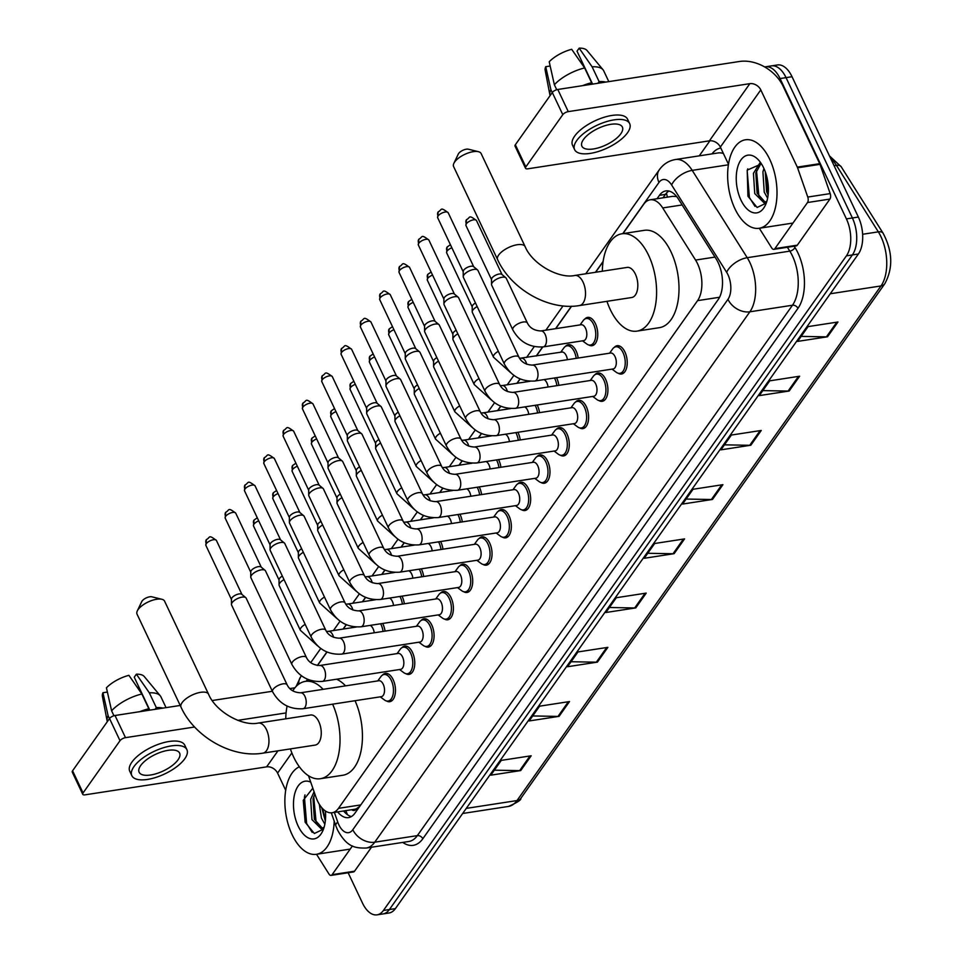 <?xml version="1.0" encoding="UTF-8"?>
<svg xmlns="http://www.w3.org/2000/svg" width="963" height="963" viewBox="0 0 963 963"><rect width="100%" height="100%" fill="white"/><g stroke="black" fill="none" stroke-linecap="round" stroke-linejoin="round"><path stroke-width="1.44" d="M382.672 623.458A14.325 7.68 81.2 0 1 382.973 624.06A14.325 7.68 81.2 0 1 385.031 631.126M401.992 596.145A14.325 7.68 81.2 0 1 402.281 596.747A14.325 7.68 81.2 0 1 404.34 603.813M421.3 568.844A14.325 7.68 81.2 0 1 421.601 569.434A14.325 7.68 81.2 0 1 423.66 576.5M440.621 541.531A14.325 7.68 81.2 0 1 440.91 542.133A14.325 7.68 81.2 0 1 442.968 549.199M459.929 514.218A14.325 7.68 81.2 0 1 460.23 514.82A14.325 7.68 81.2 0 1 462.288 521.886M479.249 486.917A14.325 7.68 81.2 0 1 479.538 487.519A14.325 7.68 81.2 0 1 481.608 494.573M498.557 459.604A14.325 7.68 81.2 0 1 498.858 460.206A14.325 7.68 81.2 0 1 500.916 467.272M517.877 432.303A14.325 7.68 81.2 0 1 518.178 432.893A14.325 7.68 81.2 0 1 520.237 439.959M537.198 404.99A14.325 7.68 81.2 0 1 537.486 405.592A14.325 7.68 81.2 0 1 539.545 412.658M556.506 377.677A14.325 7.68 81.2 0 1 556.807 378.278A14.325 7.68 81.2 0 1 558.865 385.344M565.462 346.391A14.325 7.68 81.2 0 1 568.363 344.694A14.325 7.68 81.2 0 1 576.115 350.965A14.325 7.68 81.2 0 1 578.173 358.031M584.782 319.078A14.325 7.68 81.2 0 1 587.671 317.393A14.325 7.68 81.2 0 1 595.435 323.664A14.325 7.68 81.2 0 1 592.04 345.705A14.325 7.68 81.2 0 1 588.766 344.959M440.44 593.16A14.325 7.68 81.2 0 1 443.329 591.463A14.325 7.68 81.2 0 1 451.081 597.734A14.325 7.68 81.2 0 1 447.687 619.787A14.325 7.68 81.2 0 1 444.425 619.04M459.748 565.847A14.325 7.68 81.2 0 1 462.637 564.162A14.325 7.68 81.2 0 1 470.401 570.433A14.325 7.68 81.2 0 1 467.007 592.474A14.325 7.68 81.2 0 1 463.733 591.727M479.068 538.546A14.325 7.68 81.2 0 1 481.957 536.848A14.325 7.68 81.2 0 1 489.722 543.12A14.325 7.68 81.2 0 1 486.315 565.173A14.325 7.68 81.2 0 1 483.053 564.426M498.377 511.233A14.325 7.68 81.2 0 1 501.266 509.535A14.325 7.68 81.2 0 1 509.03 515.807A14.325 7.68 81.2 0 1 505.635 537.86A14.325 7.68 81.2 0 1 502.373 537.113M421.12 620.461A14.325 7.68 81.2 0 1 424.009 618.776A14.325 7.68 81.2 0 1 431.773 625.047A14.325 7.68 81.2 0 1 428.379 647.088A14.325 7.68 81.2 0 1 425.104 646.354M382.492 675.087A14.325 7.68 81.2 0 1 385.381 673.39A14.325 7.68 81.2 0 1 393.145 679.661A14.325 7.68 81.2 0 1 389.75 701.714A14.325 7.68 81.2 0 1 386.476 700.968M401.812 647.774A14.325 7.68 81.2 0 1 404.701 646.077A14.325 7.68 81.2 0 1 412.453 652.36A14.325 7.68 81.2 0 1 409.058 674.401A14.325 7.68 81.2 0 1 405.796 673.655M517.697 483.92A14.325 7.68 81.2 0 1 520.586 482.234A14.325 7.68 81.2 0 1 528.35 488.506A14.325 7.68 81.2 0 1 524.943 510.546A14.325 7.68 81.2 0 1 521.681 509.8M537.005 456.618A14.325 7.68 81.2 0 1 539.906 454.921A14.325 7.68 81.2 0 1 547.658 461.193A14.325 7.68 81.2 0 1 544.264 483.245A14.325 7.68 81.2 0 1 541.001 482.499M556.325 429.305A14.325 7.68 81.2 0 1 559.214 427.608A14.325 7.68 81.2 0 1 566.978 433.88A14.325 7.68 81.2 0 1 563.584 455.932A14.325 7.68 81.2 0 1 560.31 455.186M575.633 401.992A14.325 7.68 81.2 0 1 578.534 400.307A14.325 7.68 81.2 0 1 586.286 406.579A14.325 7.68 81.2 0 1 582.892 428.619A14.325 7.68 81.2 0 1 579.63 427.885M594.953 374.691A14.325 7.68 81.2 0 1 597.842 372.994A14.325 7.68 81.2 0 1 605.607 379.266A14.325 7.68 81.2 0 1 602.212 401.318A14.325 7.68 81.2 0 1 598.938 400.572M614.274 347.378A14.325 7.68 81.2 0 1 617.163 345.693A14.325 7.68 81.2 0 1 624.915 351.964A14.325 7.68 81.2 0 1 621.52 374.005A14.325 7.68 81.2 0 1 618.258 373.259M308.509 775.769L315.876 796.907A26.868 14.397 -98.8 0 0 317.537 800.987A26.868 14.397 -98.8 0 0 332.079 812.748A26.868 14.397 -98.8 0 0 338.47 808.354L697.561 300.649A26.868 14.397 -98.8 0 0 695.563 260.07L662.713 207.936A26.868 14.397 -98.8 0 0 650.145 199.798A26.868 14.397 -98.8 0 0 643.765 204.192L622.941 233.624M351.688 809.727A8.956 4.803 -98.8 0 0 356.25 808.992L356.43 808.727A26.868 14.397 81.2 0 1 354.504 809.293L332.079 812.748M676.64 196.548L672.643 196.332L650.145 199.798M356.43 808.727L359.644 806.452M603.091 261.695L595.616 272.264M571.577 306.246L555.735 328.648M542.795 346.945L536.415 355.961M520.152 378.953L517.107 383.274M500.844 406.266L497.787 410.575M481.524 433.567L478.479 437.888M462.216 460.88L459.158 465.189M442.896 488.193L439.85 492.502M423.588 515.494L420.53 519.815M404.267 542.807L401.222 547.116M384.959 570.108L381.902 574.43M365.639 597.421L362.582 601.743M346.319 624.734L343.273 629.044M327.011 652.035L317.489 665.493M307.691 679.348L306.378 681.214M337.652 811.881A26.868 14.397 -98.8 0 0 348.522 817.611A26.868 14.397 -98.8 0 0 354.902 813.217L718.181 299.577A26.868 14.397 -98.8 0 0 716.195 259.011L678.421 199.052A26.868 14.397 -98.8 0 0 665.842 190.915A26.868 14.397 -98.8 0 0 659.462 195.308L657.031 198.739M351.423 816.552A26.868 14.397 81.2 0 1 343.635 810.966M764.706 66.965A26.868 14.397 81.2 0 1 765.525 66.796A26.868 14.397 81.2 0 1 780.066 78.557L846.405 218.89A26.868 14.397 81.2 0 1 846.417 255.845L383.43 910.456A26.868 14.397 81.2 0 1 377.039 914.85A26.868 14.397 81.2 0 1 362.497 903.089L348.149 872.755M699.258 155.85L709.924 140.779M765.525 66.796L777.478 64.954A26.868 14.397 81.2 0 1 792.031 76.715L858.358 217.048A26.868 14.397 81.2 0 1 858.382 254.003L395.384 908.615L389.401 909.541A26.868 14.397 81.2 0 1 383.021 913.923A26.868 14.397 81.2 0 0 389.401 909.541L852.399 254.918L389.401 909.541L383.43 910.456M858.358 217.048L852.387 217.975A26.868 14.397 81.2 0 1 852.399 254.918A26.868 14.397 81.2 0 0 852.387 217.975L786.049 77.642L852.387 217.975L846.405 218.89M771.495 65.881A26.868 14.397 81.2 0 1 786.049 77.642A26.868 14.397 81.2 0 0 771.495 65.881M663.013 197.824L665.445 194.394A26.868 14.397 81.2 0 1 668.924 191.047M837.979 322.003L808.089 326.601L797.629 341.396L827.518 336.785L837.979 322.003M801.168 336.388L826.435 336.857A7.162 5.284 35.3 0 0 827.518 336.785M799.627 376.22L769.738 380.83L759.277 395.612L789.166 391.014L799.627 376.22M762.816 390.605L788.083 391.074A7.162 5.284 35.3 0 0 789.166 391.014M761.276 430.449L731.386 435.047L720.926 449.841L750.815 445.231L761.276 430.449M724.465 444.834L749.732 445.303A7.162 5.284 35.3 0 0 750.815 445.231M722.924 484.666L693.035 489.276L682.574 504.058L712.464 499.46L722.924 484.666M686.113 499.051L711.38 499.52A7.162 5.284 35.3 0 0 712.464 499.46M531.167 755.786L501.278 760.385L490.817 775.179L520.706 770.569L531.167 755.786M494.368 770.171L519.635 770.641A7.162 5.284 35.3 0 0 520.706 770.569M569.518 701.558L539.629 706.168L529.169 720.95L559.058 716.352L569.518 701.558M532.72 715.942L557.986 716.412A7.162 5.284 35.3 0 0 559.058 716.352M607.87 647.341L577.981 651.939L567.52 666.733L597.409 662.123L607.87 647.341M571.059 661.725L596.326 662.195A7.162 5.284 35.3 0 0 597.409 662.123M646.221 593.112L616.332 597.722L605.871 612.504L635.761 607.906L646.221 593.112M609.41 607.497L634.677 607.966A7.162 5.284 35.3 0 0 635.761 607.906M684.573 538.895L654.684 543.493L644.223 558.287L674.112 553.677L684.573 538.895M647.762 553.28L673.029 553.749A7.162 5.284 35.3 0 0 674.112 553.677M395.384 908.615A26.868 14.397 81.2 0 1 388.992 913.008L377.039 914.85M334.185 821.078A44.767 23.991 81.2 0 1 316.358 854.301A44.767 23.991 81.2 0 1 292.114 834.704A44.767 23.991 81.2 0 1 299.361 766.801M314.841 793.933L313.035 798.977L314.347 819.236L322.497 828.373M314.07 791.742L310.664 799.338L311.976 819.609L321.173 828.734L324.122 827.205M321.726 807.644L325.338 821.03M319.319 804.286L321.461 818.141L324.844 824.208M312.831 788.179L303.249 800.301L305.163 822.246L314.347 833.501L323.496 829.119M325.41 811.002A29.191 15.637 81.2 0 1 322.786 830.84A29.191 15.637 81.2 0 1 298.181 826.122A29.191 15.637 81.2 0 1 294.919 793.067A29.191 15.637 81.2 0 1 310.736 782.173M322.725 808.751L325.434 820.115M313.721 796.594L316.105 821.993L317.489 825.002M304.982 794.896L304.428 797.087L306.619 823.449L312.193 832.369M352.422 845.959L332.127 874.657L354.54 871.202A4.478 2.395 81.2 0 1 353.481 871.936L331.067 875.391A4.478 2.395 -98.8 0 0 332.127 874.657M371.489 847.235L354.54 871.202M82.746 794.282L72.273 772.133A4.478 1.83 -25.3 0 1 72.574 770.797L83.059 792.946A4.478 1.83 154.7 0 0 82.746 794.282A4.478 1.83 154.7 0 0 85.045 794.836L266.619 766.861A8.956 6.609 -144.7 0 1 277.585 773.096L285.722 790.322M109.529 718.542A4.478 1.83 -25.3 0 1 115.018 715.497L125.491 737.658A4.478 1.83 154.7 0 0 120.014 740.703L109.529 718.542L72.574 770.797M294.919 687.787L289.851 688.569M272.348 691.265L212.245 700.522M180.201 705.458L115.018 715.497M120.014 740.703L83.059 792.946M125.491 737.658L194.61 727.005M237.825 720.348L286.083 712.921M316.526 854.277L328.973 874.031A4.478 2.395 -98.8 0 0 331.067 875.391M140.682 765.549A22.39 9.161 154.7 0 0 139.129 772.23A22.39 9.161 154.7 0 0 156.849 773.506A22.39 9.161 154.7 0 0 178.047 759.795A22.39 9.161 154.7 0 0 179.612 753.102A22.39 9.161 154.7 0 0 161.892 751.838A22.39 9.161 154.7 0 0 140.682 765.549M186.894 749.659L184.8 745.23A30.443 12.459 154.7 0 0 160.701 743.508A30.443 12.459 154.7 0 0 131.871 762.154A30.443 12.459 154.7 0 0 129.752 771.243L131.847 775.684A30.443 12.459 154.7 0 0 155.934 777.406A30.443 12.459 154.7 0 0 184.776 758.76A30.443 12.459 154.7 0 0 186.894 749.659A30.443 12.459 154.7 0 0 162.795 747.938A30.443 12.459 154.7 0 0 133.965 766.584A30.443 12.459 154.7 0 0 131.847 775.684M162.952 708.118A29.552 12.098 154.7 0 0 156.319 707.612L149.337 692.83L136.385 674.184L134.242 677.206L149.807 710.14M155.103 709.322L156.319 707.612M141.862 693.986A29.552 12.098 154.7 0 0 111.6 710.778L106.436 687.799A23.281 9.534 154.7 0 1 128.91 675.328L141.862 693.986L148.844 708.756L147.64 710.477M148.844 708.756A29.552 12.098 154.7 0 0 139.791 711.681M166.045 707.636L160.941 696.863A29.552 12.098 154.7 0 0 160.255 695.792A29.552 12.098 154.7 0 0 149.337 692.83M113.947 715.75L111.6 710.778M160.255 695.792L144.257 676.532A23.281 9.534 154.7 0 0 136.385 674.184M138.961 687.185L137.324 687.438M107.387 692.048L102.945 692.734L108.109 715.714L109.481 718.615M108.109 715.714A29.552 12.098 154.7 0 0 107.122 720.902A29.552 12.098 154.7 0 0 107.326 721.66M102.945 692.734A23.281 9.534 154.7 0 0 102.403 696.321L107.122 720.902M137.3 610.915L141.754 601.598A6.272 2.564 -25.3 0 1 142.079 601.044A6.272 2.564 -25.3 0 1 151.877 596.807L161.904 599.287A15.227 6.235 154.7 0 0 138.094 609.579A15.227 6.235 154.7 0 0 137.3 610.915A15.227 6.235 154.7 0 0 137.035 614.129L181.032 707.191A15.227 6.235 -25.3 0 1 182.091 702.653A15.227 6.235 -25.3 0 1 196.5 693.324A15.227 6.235 -25.3 0 1 208.55 694.191L164.565 601.117A15.227 6.235 154.7 0 0 161.904 599.287M258.253 723.057A15.227 8.161 -98.8 0 1 266.498 729.725A15.227 8.161 -98.8 0 1 266.498 750.659A15.227 8.161 -98.8 0 1 262.887 753.15L315.19 745.085A15.227 8.161 -98.8 0 0 318.801 721.66A15.227 8.161 -98.8 0 0 310.555 715.003L258.253 723.057C242.676 726.62 215.868 711.994 208.55 694.191M332.62 704.17A49.245 26.386 81.2 0 1 320.366 778.718A49.245 26.386 81.2 0 1 293.703 757.159A49.245 26.386 81.2 0 1 290.393 748.913M355.034 700.715A49.245 26.386 81.2 0 1 342.792 775.263L320.366 778.718M285.746 718.819A49.245 26.386 81.2 0 1 287.082 706.06M292.74 690.82A49.245 26.386 81.2 0 1 305.379 681.371A49.245 26.386 81.2 0 1 323.123 689.327M336.605 679.216A49.245 26.386 81.2 0 1 345.536 685.873M453.874 163.325L458.316 154.008A6.272 2.564 -25.3 0 1 458.641 153.466A6.272 2.564 -25.3 0 1 468.439 149.217L478.467 151.697A15.227 6.235 154.7 0 0 454.656 162.001A15.227 6.235 154.7 0 0 453.874 163.325A15.227 6.235 154.7 0 0 453.597 166.551L497.594 259.613A15.227 6.235 -25.3 0 1 498.653 255.063A15.227 6.235 -25.3 0 1 513.074 245.734A15.227 6.235 -25.3 0 1 525.112 246.6L481.127 153.538A15.227 6.235 154.7 0 0 478.467 151.697M574.815 275.466A15.227 8.161 -98.8 0 1 583.06 282.135A15.227 8.161 -98.8 0 1 583.072 303.068A15.227 8.161 -98.8 0 1 579.449 305.56L631.752 297.507A15.227 8.161 -98.8 0 0 635.363 274.082A15.227 8.161 -98.8 0 0 627.118 267.413L574.815 275.466C559.238 279.029 532.443 264.404 525.112 246.6M602.32 271.229A49.245 26.386 81.2 0 1 621.942 233.78A49.245 26.386 81.2 0 1 648.617 255.339A49.245 26.386 81.2 0 1 636.94 331.128A49.245 26.386 81.2 0 1 610.265 309.568A49.245 26.386 81.2 0 1 606.955 301.323M621.942 233.78L644.355 230.326A49.245 26.386 81.2 0 1 671.03 251.897A49.245 26.386 81.2 0 1 659.354 327.673L636.94 331.128M300.552 692.806L378.868 680.733A8.053 4.321 81.2 0 1 383.226 684.26A8.053 4.321 81.2 0 1 381.324 696.67L303.008 708.732A8.053 4.321 81.2 0 0 305.115 707.119A8.053 4.321 81.2 0 0 304.922 696.333A8.053 4.321 81.2 0 0 300.552 692.806C294.076 692.481 289.61 689.833 287.143 684.849L246.155 598.143A8.053 3.298 -25.3 0 0 245.77 597.638A8.053 3.298 -25.3 0 0 242.002 597.144A8.053 3.298 -25.3 0 0 232.143 602.621A8.053 3.298 -25.3 0 0 231.445 604.415A8.053 3.298 -25.3 0 0 231.589 605.029L272.577 691.735A8.053 3.298 -25.3 0 1 273.131 689.327A8.053 3.298 -25.3 0 1 273.348 689.051A8.053 3.298 -25.3 0 1 281.003 684.32A8.053 3.298 -25.3 0 1 287.143 684.849M377.785 680.901L380.891 676.628A13.434 7.198 81.2 0 1 384.02 674.509A13.434 7.198 81.2 0 1 391.303 680.384A13.434 7.198 81.2 0 1 388.113 701.052A13.434 7.198 81.2 0 1 384.478 699.981L380.241 696.827M231.517 599.636A5.826 2.383 -25.3 0 1 231.421 599.191A5.826 2.383 -25.3 0 1 231.914 597.903A5.826 2.383 -25.3 0 1 239.041 593.942A5.826 2.383 -25.3 0 1 241.749 594.303L245.77 597.638M319.872 665.493L398.176 653.432A8.053 4.321 81.2 0 1 402.546 656.959A8.053 4.321 81.2 0 1 400.632 669.357L322.328 681.419A8.053 4.321 81.2 0 0 324.435 679.818A8.053 4.321 81.2 0 0 324.242 669.02A8.053 4.321 81.2 0 0 319.872 665.493C313.396 665.18 308.93 662.532 306.463 657.548L265.475 570.83A8.053 3.298 -25.3 0 0 265.078 570.337A8.053 3.298 -25.3 0 0 261.322 569.843A8.053 3.298 -25.3 0 0 251.463 575.308A8.053 3.298 -25.3 0 0 250.765 577.102A8.053 3.298 -25.3 0 0 250.898 577.716L291.885 664.434A8.053 3.298 -25.3 0 1 292.451 662.026A8.053 3.298 -25.3 0 1 292.656 661.737A8.053 3.298 -25.3 0 1 300.312 657.019A8.053 3.298 -25.3 0 1 306.463 657.548M397.105 653.6L400.199 649.315A13.434 7.198 81.2 0 1 403.341 647.196A13.434 7.198 81.2 0 1 410.611 653.083A13.434 7.198 81.2 0 1 407.433 673.751A13.434 7.198 81.2 0 1 403.798 672.668L399.549 669.526M250.825 572.335A5.826 2.383 -25.3 0 1 250.729 571.89A5.826 2.383 -25.3 0 1 251.235 570.59A5.826 2.383 -25.3 0 1 258.361 566.641A5.826 2.383 -25.3 0 1 261.069 567.002L265.078 570.337M339.193 638.18L417.497 626.119A8.053 4.321 81.2 0 1 421.854 629.646A8.053 4.321 81.2 0 1 419.952 642.044L341.636 654.118A8.053 4.321 81.2 0 0 343.743 652.505A8.053 4.321 81.2 0 0 343.55 641.707A8.053 4.321 81.2 0 0 339.193 638.18C332.716 637.867 328.239 635.219 325.771 630.235L284.783 543.517A8.053 3.298 -25.3 0 0 284.398 543.024A8.053 3.298 -25.3 0 0 280.642 542.53A8.053 3.298 -25.3 0 0 270.772 548.007A8.053 3.298 -25.3 0 0 270.073 549.789A8.053 3.298 -25.3 0 0 270.218 550.415L311.205 637.121A8.053 3.298 -25.3 0 1 311.759 634.713A8.053 3.298 -25.3 0 1 311.976 634.436A8.053 3.298 -25.3 0 1 319.632 629.706A8.053 3.298 -25.3 0 1 325.771 630.235M416.413 626.287L419.519 622.014A13.434 7.198 81.2 0 1 422.649 619.883A13.434 7.198 81.2 0 1 429.931 625.769A13.434 7.198 81.2 0 1 426.741 646.438A13.434 7.198 81.2 0 1 423.118 645.354L418.869 642.213M270.146 545.022A5.826 2.383 -25.3 0 1 270.049 544.577A5.826 2.383 -25.3 0 1 270.543 543.288A5.826 2.383 -25.3 0 1 277.669 539.328A5.826 2.383 -25.3 0 1 280.377 539.689L284.398 543.024M358.501 610.879L436.805 598.805A8.053 4.321 81.2 0 1 441.174 602.344A8.053 4.321 81.2 0 1 439.26 614.743L360.956 626.805A8.053 4.321 81.2 0 0 363.063 625.192A8.053 4.321 81.2 0 0 362.87 614.406A8.053 4.321 81.2 0 0 358.501 610.879C352.025 610.566 347.559 607.906 345.091 602.922L304.103 516.216A8.053 3.298 -25.3 0 0 303.706 515.723A8.053 3.298 -25.3 0 0 299.95 515.217A8.053 3.298 -25.3 0 0 290.092 520.694A8.053 3.298 -25.3 0 0 289.394 522.488A8.053 3.298 -25.3 0 0 289.526 523.102L330.514 609.808A8.053 3.298 -25.3 0 1 331.079 607.4A8.053 3.298 -25.3 0 1 331.284 607.123A8.053 3.298 -25.3 0 1 338.94 602.393A8.053 3.298 -25.3 0 1 345.091 602.922M435.733 598.974L438.827 594.701A13.434 7.198 81.2 0 1 441.969 592.582A13.434 7.198 81.2 0 1 449.24 598.456A13.434 7.198 81.2 0 1 446.062 619.125A13.434 7.198 81.2 0 1 442.426 618.053L438.177 614.912M289.454 517.709A5.826 2.383 -25.3 0 1 289.357 517.263A5.826 2.383 -25.3 0 1 289.863 515.975A5.826 2.383 -25.3 0 1 296.989 512.027A5.826 2.383 -25.3 0 1 299.698 512.376L303.706 515.723M377.821 583.566L456.125 571.504A8.053 4.321 81.2 0 1 460.495 575.031A8.053 4.321 81.2 0 1 458.581 587.43L380.277 599.492A8.053 4.321 81.2 0 0 382.371 597.891A8.053 4.321 81.2 0 0 382.179 587.093A8.053 4.321 81.2 0 0 377.821 583.566C371.345 583.253 366.867 580.605 364.399 575.621L323.412 488.903A8.053 3.298 -25.3 0 0 323.026 488.41A8.053 3.298 -25.3 0 0 319.271 487.916A8.053 3.298 -25.3 0 0 309.4 493.381A8.053 3.298 -25.3 0 0 308.714 495.175A8.053 3.298 -25.3 0 0 308.846 495.789L349.834 582.507A8.053 3.298 -25.3 0 1 350.388 580.099A8.053 3.298 -25.3 0 1 350.604 579.81A8.053 3.298 -25.3 0 1 358.26 575.092A8.053 3.298 -25.3 0 1 364.399 575.621M455.042 571.673L458.147 567.388A13.434 7.198 81.2 0 1 461.289 565.269A13.434 7.198 81.2 0 1 468.56 571.155A13.434 7.198 81.2 0 1 465.37 591.824A13.434 7.198 81.2 0 1 461.746 590.74L457.497 587.599M308.774 490.408A5.826 2.383 -25.3 0 1 308.678 489.962A5.826 2.383 -25.3 0 1 309.183 488.662A5.826 2.383 -25.3 0 1 316.297 484.714A5.826 2.383 -25.3 0 1 319.018 485.075L323.026 488.41M397.129 556.253L475.433 544.191A8.053 4.321 81.2 0 1 479.803 547.718A8.053 4.321 81.2 0 1 477.889 560.129L399.585 572.191A8.053 4.321 81.2 0 0 401.691 570.578A8.053 4.321 81.2 0 0 401.499 559.78A8.053 4.321 81.2 0 0 397.129 556.253C390.653 555.94 386.187 553.292 383.719 548.308L342.732 461.602A8.053 3.298 -25.3 0 0 342.334 461.096A8.053 3.298 -25.3 0 0 338.579 460.603A8.053 3.298 -25.3 0 0 328.72 466.08A8.053 3.298 -25.3 0 0 328.022 467.862A8.053 3.298 -25.3 0 0 328.154 468.487L369.142 555.194A8.053 3.298 -25.3 0 1 369.708 552.786A8.053 3.298 -25.3 0 1 369.912 552.509A8.053 3.298 -25.3 0 1 377.568 547.778A8.053 3.298 -25.3 0 1 383.719 548.308M474.362 544.36L477.455 540.087A13.434 7.198 81.2 0 1 480.597 537.968A13.434 7.198 81.2 0 1 487.868 543.842A13.434 7.198 81.2 0 1 484.69 564.511A13.434 7.198 81.2 0 1 481.055 563.439L476.817 560.285M328.082 463.095A5.826 2.383 -25.3 0 1 327.986 462.649A5.826 2.383 -25.3 0 1 328.491 461.361A5.826 2.383 -25.3 0 1 335.618 457.401A5.826 2.383 -25.3 0 1 338.326 457.762L342.334 461.096M416.449 528.952L494.753 516.89A8.053 4.321 81.2 0 1 499.123 520.417A8.053 4.321 81.2 0 1 497.209 532.816L418.905 544.877A8.053 4.321 81.2 0 0 421.012 543.264A8.053 4.321 81.2 0 0 420.807 532.479A8.053 4.321 81.2 0 0 416.449 528.952C409.973 528.639 405.495 525.991 403.028 520.995L362.04 434.289A8.053 3.298 -25.3 0 0 361.655 433.795A8.053 3.298 -25.3 0 0 357.899 433.29A8.053 3.298 -25.3 0 0 348.028 438.767A8.053 3.298 -25.3 0 0 347.342 440.56A8.053 3.298 -25.3 0 0 347.474 441.174L388.462 527.893A8.053 3.298 -25.3 0 1 389.016 525.485A8.053 3.298 -25.3 0 1 389.233 525.196A8.053 3.298 -25.3 0 1 396.888 520.477A8.053 3.298 -25.3 0 1 403.028 520.995M493.67 517.047L496.776 512.773A13.434 7.198 81.2 0 1 499.917 510.655A13.434 7.198 81.2 0 1 507.188 516.529A13.434 7.198 81.2 0 1 503.998 537.198A13.434 7.198 81.2 0 1 500.375 536.126L496.126 532.984M347.402 435.794A5.826 2.383 -25.3 0 1 347.306 435.336A5.826 2.383 -25.3 0 1 347.812 434.048A5.826 2.383 -25.3 0 1 354.926 430.1A5.826 2.383 -25.3 0 1 357.646 430.449L361.655 433.795M435.758 501.639L514.073 489.577A8.053 4.321 81.2 0 1 518.431 493.104A8.053 4.321 81.2 0 1 516.517 505.503L438.213 517.564A8.053 4.321 81.2 0 0 440.32 515.963A8.053 4.321 81.2 0 0 440.127 505.166A8.053 4.321 81.2 0 0 435.758 501.639C429.281 501.326 424.815 498.678 422.348 493.694L381.36 406.976A8.053 3.298 -25.3 0 0 380.963 406.482A8.053 3.298 -25.3 0 0 377.207 405.989A8.053 3.298 -25.3 0 0 367.348 411.454A8.053 3.298 -25.3 0 0 366.65 413.247A8.053 3.298 -25.3 0 0 366.783 413.861L407.77 500.579A8.053 3.298 -25.3 0 1 408.336 498.172A8.053 3.298 -25.3 0 1 408.553 497.895A8.053 3.298 -25.3 0 1 416.197 493.164A8.053 3.298 -25.3 0 1 422.348 493.694M512.99 489.746L516.084 485.472A13.434 7.198 81.2 0 1 519.226 483.342A13.434 7.198 81.2 0 1 526.508 489.228A13.434 7.198 81.2 0 1 523.318 509.896A13.434 7.198 81.2 0 1 519.683 508.813L515.446 505.671M366.71 408.481A5.826 2.383 -25.3 0 1 366.614 408.035A5.826 2.383 -25.3 0 1 367.12 406.735A5.826 2.383 -25.3 0 1 374.246 402.787A5.826 2.383 -25.3 0 1 376.954 403.148L380.963 406.482M455.078 474.326L533.382 462.264A8.053 4.321 81.2 0 1 537.751 465.791A8.053 4.321 81.2 0 1 535.837 478.202L457.533 490.263A8.053 4.321 81.2 0 0 459.64 488.65A8.053 4.321 81.2 0 0 459.435 477.865A8.053 4.321 81.2 0 0 455.078 474.326C448.602 474.013 444.124 471.364 441.668 466.381L400.668 379.675A8.053 3.298 -25.3 0 0 400.283 379.169A8.053 3.298 -25.3 0 0 396.527 378.676A8.053 3.298 -25.3 0 0 386.669 384.153A8.053 3.298 -25.3 0 0 385.97 385.946A8.053 3.298 -25.3 0 0 386.103 386.56L427.091 473.266A8.053 3.298 -25.3 0 1 427.656 470.859A8.053 3.298 -25.3 0 1 427.861 470.582A8.053 3.298 -25.3 0 1 435.517 465.851A8.053 3.298 -25.3 0 1 441.668 466.381M532.298 462.433L535.404 458.159A13.434 7.198 81.2 0 1 538.546 456.041A13.434 7.198 81.2 0 1 545.816 461.915A13.434 7.198 81.2 0 1 542.638 482.583A13.434 7.198 81.2 0 1 539.003 481.512L534.754 478.358M386.031 381.167A5.826 2.383 -25.3 0 1 385.934 380.722A5.826 2.383 -25.3 0 1 386.44 379.434A5.826 2.383 -25.3 0 1 393.554 375.474A5.826 2.383 -25.3 0 1 396.275 375.835L400.283 379.169M474.386 447.025L552.702 434.963A8.053 4.321 81.2 0 1 557.059 438.49A8.053 4.321 81.2 0 1 555.157 450.889L476.841 462.95A8.053 4.321 81.2 0 0 478.948 461.337A8.053 4.321 81.2 0 0 478.755 450.552A8.053 4.321 81.2 0 0 474.386 447.025C467.91 446.712 463.444 444.063 460.976 439.068L419.988 352.362A8.053 3.298 -25.3 0 0 419.591 351.868A8.053 3.298 -25.3 0 0 415.835 351.375A8.053 3.298 -25.3 0 0 405.977 356.84A8.053 3.298 -25.3 0 0 405.279 358.633A8.053 3.298 -25.3 0 0 405.411 359.247L446.411 445.965A8.053 3.298 -25.3 0 1 446.964 443.558A8.053 3.298 -25.3 0 1 447.181 443.269A8.053 3.298 -25.3 0 1 454.825 438.55A8.053 3.298 -25.3 0 1 460.976 439.068M551.618 435.12L554.724 430.846A13.434 7.198 81.2 0 1 557.854 428.728A13.434 7.198 81.2 0 1 565.137 434.614A13.434 7.198 81.2 0 1 561.947 455.282A13.434 7.198 81.2 0 1 558.311 454.199L554.074 451.057M405.351 353.866A5.826 2.383 -25.3 0 1 405.242 353.421A5.826 2.383 -25.3 0 1 405.748 352.121A5.826 2.383 -25.3 0 1 412.874 348.173A5.826 2.383 -25.3 0 1 415.583 348.534L419.591 351.868M493.706 419.712L572.01 407.65A8.053 4.321 81.2 0 1 576.38 411.177A8.053 4.321 81.2 0 1 574.466 423.576L496.162 435.649A8.053 4.321 81.2 0 0 498.268 434.036A8.053 4.321 81.2 0 0 498.076 423.239A8.053 4.321 81.2 0 0 493.706 419.712C487.23 419.399 482.752 416.75 480.296 411.767L439.309 325.049A8.053 3.298 -25.3 0 0 438.911 324.555A8.053 3.298 -25.3 0 0 435.156 324.062A8.053 3.298 -25.3 0 0 425.297 329.539A8.053 3.298 -25.3 0 0 424.599 331.32A8.053 3.298 -25.3 0 0 424.731 331.946L465.719 418.652A8.053 3.298 -25.3 0 1 466.285 416.245A8.053 3.298 -25.3 0 1 466.489 415.968A8.053 3.298 -25.3 0 1 474.145 411.237A8.053 3.298 -25.3 0 1 480.296 411.767M570.927 407.818L574.032 403.545A13.434 7.198 81.2 0 1 577.174 401.415A13.434 7.198 81.2 0 1 584.445 407.301A13.434 7.198 81.2 0 1 581.267 427.969A13.434 7.198 81.2 0 1 577.631 426.886L573.382 423.744M424.659 326.553A5.826 2.383 -25.3 0 1 424.563 326.108A5.826 2.383 -25.3 0 1 425.068 324.82A5.826 2.383 -25.3 0 1 432.194 320.86A5.826 2.383 -25.3 0 1 434.903 321.221L438.911 324.555M513.014 392.41L591.33 380.337A8.053 4.321 81.2 0 1 595.688 383.876A8.053 4.321 81.2 0 1 593.786 396.275L515.47 408.336A8.053 4.321 81.2 0 0 517.576 406.723A8.053 4.321 81.2 0 0 517.384 395.937A8.053 4.321 81.2 0 0 513.014 392.41C506.538 392.085 502.072 389.437 499.604 384.454L458.617 297.748A8.053 3.298 -25.3 0 0 458.232 297.242A8.053 3.298 -25.3 0 0 454.476 296.748A8.053 3.298 -25.3 0 0 444.605 302.226A8.053 3.298 -25.3 0 0 443.907 304.019A8.053 3.298 -25.3 0 0 444.051 304.633L485.039 391.339A8.053 3.298 -25.3 0 1 485.593 388.932A8.053 3.298 -25.3 0 1 485.809 388.655A8.053 3.298 -25.3 0 1 493.465 383.924A8.053 3.298 -25.3 0 1 499.604 384.454M590.247 380.505L593.352 376.232A13.434 7.198 81.2 0 1 596.482 374.113A13.434 7.198 81.2 0 1 603.765 379.988A13.434 7.198 81.2 0 1 600.575 400.656A13.434 7.198 81.2 0 1 596.94 399.585L592.702 396.443M443.979 299.24A5.826 2.383 -25.3 0 1 443.883 298.795A5.826 2.383 -25.3 0 1 444.376 297.507A5.826 2.383 -25.3 0 1 451.503 293.559A5.826 2.383 -25.3 0 1 454.211 293.908L458.232 297.242M532.334 365.097L610.638 353.036A8.053 4.321 81.2 0 1 615.008 356.563A8.053 4.321 81.2 0 1 613.094 368.961L534.79 381.023A8.053 4.321 81.2 0 0 536.897 379.422A8.053 4.321 81.2 0 0 536.704 368.624A8.053 4.321 81.2 0 0 532.334 365.097C525.858 364.784 521.392 362.136 518.925 357.153L477.937 270.434A8.053 3.298 -25.3 0 0 477.54 269.941A8.053 3.298 -25.3 0 0 473.784 269.447A8.053 3.298 -25.3 0 0 463.925 274.912A8.053 3.298 -25.3 0 0 463.227 276.706A8.053 3.298 -25.3 0 0 463.359 277.32L504.347 364.038A8.053 3.298 -25.3 0 1 504.913 361.631A8.053 3.298 -25.3 0 1 505.118 361.342A8.053 3.298 -25.3 0 1 512.773 356.623A8.053 3.298 -25.3 0 1 518.925 357.153M609.567 353.204L612.661 348.919A13.434 7.198 81.2 0 1 615.802 346.8A13.434 7.198 81.2 0 1 623.073 352.687A13.434 7.198 81.2 0 1 619.895 373.355A13.434 7.198 81.2 0 1 616.26 372.272L612.011 369.13M463.287 271.939A5.826 2.383 -25.3 0 1 463.191 271.494A5.826 2.383 -25.3 0 1 463.697 270.194A5.826 2.383 -25.3 0 1 470.823 266.245A5.826 2.383 -25.3 0 1 473.531 266.607L477.54 269.941M370.213 625.384A8.053 4.321 81.2 0 1 373.054 628.658A8.053 4.321 81.2 0 1 374.234 632.787M380.614 623.771A13.434 7.198 81.2 0 1 381.131 624.782A13.434 7.198 81.2 0 1 383.057 631.427M279.126 580.135A5.826 2.383 -25.3 0 1 279.029 579.69A5.826 2.383 -25.3 0 1 279.535 578.402A5.826 2.383 -25.3 0 1 282.328 576.043M305.187 624.397A8.053 3.298 -25.3 0 0 301.13 627.599A8.053 3.298 -25.3 0 0 300.36 630.284L279.198 585.528A8.053 3.298 -25.3 0 1 279.065 584.902A8.053 3.298 -25.3 0 1 284.025 579.63M389.521 598.071A8.053 4.321 81.2 0 1 392.374 601.345A8.053 4.321 81.2 0 1 393.554 605.474M399.934 596.47A13.434 7.198 81.2 0 1 400.439 597.469A13.434 7.198 81.2 0 1 402.378 604.114M298.446 552.834A5.826 2.383 -25.3 0 1 298.349 552.377A5.826 2.383 -25.3 0 1 298.843 551.089A5.826 2.383 -25.3 0 1 301.648 548.729M324.495 597.084A8.053 3.298 -25.3 0 0 320.438 600.286A8.053 3.298 -25.3 0 0 319.668 602.97L298.518 558.215A8.053 3.298 -25.3 0 1 298.374 557.601A8.053 3.298 -25.3 0 1 303.345 552.329M408.842 570.758A8.053 4.321 81.2 0 1 411.683 574.044A8.053 4.321 81.2 0 1 412.862 578.161M419.242 569.157A13.434 7.198 81.2 0 1 419.76 570.168A13.434 7.198 81.2 0 1 421.686 576.801M317.754 525.521A5.826 2.383 -25.3 0 1 317.658 525.076A5.826 2.383 -25.3 0 1 318.163 523.776A5.826 2.383 -25.3 0 1 320.956 521.428M343.815 569.771A8.053 3.298 -25.3 0 0 339.758 572.985A8.053 3.298 -25.3 0 0 338.988 575.669L317.826 530.914A8.053 3.298 -25.3 0 1 317.694 530.288A8.053 3.298 -25.3 0 1 322.653 525.016M428.15 543.457A8.053 4.321 81.2 0 1 431.003 546.731A8.053 4.321 81.2 0 1 432.182 550.86M438.562 541.844A13.434 7.198 81.2 0 1 439.068 542.855A13.434 7.198 81.2 0 1 441.006 549.5M337.074 498.208A5.826 2.383 -25.3 0 1 336.978 497.763A5.826 2.383 -25.3 0 1 337.483 496.475A5.826 2.383 -25.3 0 1 340.276 494.115M363.135 542.47A8.053 3.298 -25.3 0 0 359.067 545.672A8.053 3.298 -25.3 0 0 358.296 548.356L337.146 503.601A8.053 3.298 -25.3 0 1 337.014 502.987A8.053 3.298 -25.3 0 1 341.973 497.702M447.47 516.144A8.053 4.321 81.2 0 1 450.311 519.418A8.053 4.321 81.2 0 1 451.491 523.547M457.87 514.543A13.434 7.198 81.2 0 1 458.388 515.542A13.434 7.198 81.2 0 1 460.314 522.187M356.382 470.907A5.826 2.383 -25.3 0 1 356.286 470.462A5.826 2.383 -25.3 0 1 356.791 469.162A5.826 2.383 -25.3 0 1 359.584 466.814M382.443 515.157A8.053 3.298 -25.3 0 0 378.387 518.359A8.053 3.298 -25.3 0 0 377.616 521.055L356.454 476.288A8.053 3.298 -25.3 0 1 356.322 475.674A8.053 3.298 -25.3 0 1 361.281 470.401M466.778 488.831A8.053 4.321 81.2 0 1 469.631 492.117A8.053 4.321 81.2 0 1 470.811 496.246M477.191 487.23A13.434 7.198 81.2 0 1 477.696 488.241A13.434 7.198 81.2 0 1 479.634 494.886M375.702 443.594A5.826 2.383 -25.3 0 1 375.606 443.149A5.826 2.383 -25.3 0 1 376.112 441.861A5.826 2.383 -25.3 0 1 378.904 439.501M401.764 487.856A8.053 3.298 -25.3 0 0 397.707 491.058A8.053 3.298 -25.3 0 0 396.937 493.742L375.775 448.987A8.053 3.298 -25.3 0 1 375.642 448.361A8.053 3.298 -25.3 0 1 380.602 443.088M486.098 461.53A8.053 4.321 81.2 0 1 488.939 464.804A8.053 4.321 81.2 0 1 490.119 468.933M496.499 459.929A13.434 7.198 81.2 0 1 497.016 460.928A13.434 7.198 81.2 0 1 498.954 467.573M395.023 416.281A5.826 2.383 -25.3 0 1 394.914 415.835A5.826 2.383 -25.3 0 1 395.42 414.547A5.826 2.383 -25.3 0 1 398.225 412.188M421.072 460.543A8.053 3.298 -25.3 0 0 417.015 463.745A8.053 3.298 -25.3 0 0 416.245 466.429L395.083 421.674A8.053 3.298 -25.3 0 1 394.95 421.06A8.053 3.298 -25.3 0 1 399.922 415.787M505.419 434.217A8.053 4.321 81.2 0 1 508.259 437.503A8.053 4.321 81.2 0 1 509.439 441.62M515.819 432.616A13.434 7.198 81.2 0 1 516.324 433.615A13.434 7.198 81.2 0 1 518.263 440.26M414.331 388.98A5.826 2.383 -25.3 0 1 414.234 388.534A5.826 2.383 -25.3 0 1 414.74 387.234A5.826 2.383 -25.3 0 1 417.533 384.887M440.392 433.23A8.053 3.298 -25.3 0 0 436.335 436.432A8.053 3.298 -25.3 0 0 435.565 439.128L414.403 394.361A8.053 3.298 -25.3 0 1 414.271 393.747A8.053 3.298 -25.3 0 1 419.23 388.474M524.727 406.904A8.053 4.321 81.2 0 1 527.58 410.19A8.053 4.321 81.2 0 1 528.759 414.319M535.127 405.303A13.434 7.198 81.2 0 1 535.645 406.314A13.434 7.198 81.2 0 1 537.583 412.958M433.651 361.667A5.826 2.383 -25.3 0 1 433.555 361.221A5.826 2.383 -25.3 0 1 434.048 359.933A5.826 2.383 -25.3 0 1 436.853 357.574M459.7 405.929A8.053 3.298 -25.3 0 0 455.643 409.131A8.053 3.298 -25.3 0 0 454.873 411.815L433.723 367.059A8.053 3.298 -25.3 0 1 433.579 366.434A8.053 3.298 -25.3 0 1 438.55 361.161M544.047 379.603A8.053 4.321 81.2 0 1 546.888 382.877A8.053 4.321 81.2 0 1 548.067 387.006M554.447 378.002A13.434 7.198 81.2 0 1 554.965 379.001A13.434 7.198 81.2 0 1 556.891 385.645M452.959 334.366A5.826 2.383 -25.3 0 1 452.863 333.908A5.826 2.383 -25.3 0 1 453.368 332.62A5.826 2.383 -25.3 0 1 456.161 330.261M479.02 378.615A8.053 3.298 -25.3 0 0 474.964 381.817A8.053 3.298 -25.3 0 0 474.193 384.502L453.031 339.746A8.053 3.298 -25.3 0 1 452.899 339.132A8.053 3.298 -25.3 0 1 457.858 333.86M519.563 358.308L561.838 352.049A8.053 4.321 81.2 0 1 566.208 355.576A8.053 4.321 81.2 0 1 567.388 359.693M560.755 352.205L563.861 347.932A13.434 7.198 81.2 0 1 567.002 345.813A13.434 7.198 81.2 0 1 574.273 351.688A13.434 7.198 81.2 0 1 576.211 358.332M472.279 307.053A5.826 2.383 -25.3 0 1 472.183 306.607A5.826 2.383 -25.3 0 1 472.677 305.307A5.826 2.383 -25.3 0 1 475.481 302.96M498.328 351.302A8.053 3.298 -25.3 0 0 494.272 354.504A8.053 3.298 -25.3 0 0 493.501 357.201L472.351 312.445A8.053 3.298 -25.3 0 1 472.207 311.819A8.053 3.298 -25.3 0 1 477.179 306.547M540.809 330.947L581.158 324.736A8.053 4.321 81.2 0 1 585.516 328.263A8.053 4.321 81.2 0 1 583.602 340.661L543.264 346.885A8.053 4.321 81.2 0 0 545.359 345.272A8.053 4.321 81.2 0 0 545.166 334.474A8.053 4.321 81.2 0 0 540.809 330.947C534.333 330.634 529.855 327.986 527.387 323.002L506.237 278.247A8.053 3.298 -25.3 0 0 505.84 277.741A8.053 3.298 -25.3 0 0 502.084 277.248A8.053 3.298 -25.3 0 0 491.527 284.518A8.053 3.298 -25.3 0 0 491.66 285.132L512.822 329.888A8.053 3.298 -25.3 0 1 513.592 327.203A8.053 3.298 -25.3 0 1 523.246 322.015A8.053 3.298 -25.3 0 1 527.387 323.002M580.075 324.904L583.169 320.631A13.434 7.198 81.2 0 1 586.311 318.5A13.434 7.198 81.2 0 1 593.593 324.387A13.434 7.198 81.2 0 1 590.403 345.055A13.434 7.198 81.2 0 1 586.768 343.972L582.531 340.83M491.587 279.739A5.826 2.383 -25.3 0 1 491.491 279.294A5.826 2.383 -25.3 0 1 491.997 278.006A5.826 2.383 -25.3 0 1 499.123 274.046A5.826 2.383 -25.3 0 1 501.831 274.407L505.84 277.741M807.5 202.531A4.478 2.395 -98.8 0 0 807.776 197.054L797.581 167.803A4.478 2.395 -98.8 0 0 797.304 167.117L819.718 163.674A4.478 2.395 81.2 0 1 819.995 164.348L830.19 193.599A4.478 2.395 81.2 0 1 829.913 199.076L807.5 202.531L774.902 248.623L797.316 245.168A4.478 2.395 81.2 0 1 796.257 245.902L773.843 249.357A4.478 2.395 -98.8 0 0 774.902 248.623M829.913 199.076L797.316 245.168M819.718 163.674L783.22 86.441A35.812 26.446 35.3 0 0 739.355 61.5L557.794 89.475L568.266 111.624L749.84 83.661A8.956 6.609 -144.7 0 1 760.794 89.896L797.304 167.117M525.521 168.26L515.036 146.099A4.478 1.83 -25.3 0 1 515.349 144.763L525.822 166.924A4.478 1.83 154.7 0 0 525.521 168.26A4.478 1.83 154.7 0 0 527.82 168.814L709.394 140.839A8.956 6.609 -144.7 0 1 720.36 147.074L728.497 164.3M568.266 111.624A4.478 1.83 154.7 0 0 562.789 114.669L552.305 92.508L515.349 144.763M552.305 92.508A4.478 1.83 -25.3 0 1 557.794 89.475M562.789 114.669L525.822 166.924M759.301 228.255L771.748 247.997A4.478 2.395 -98.8 0 0 773.843 249.357M583.458 139.515A22.39 9.161 154.7 0 0 581.905 146.207A22.39 9.161 154.7 0 0 599.624 147.471A22.39 9.161 154.7 0 0 620.822 133.761A22.39 9.161 154.7 0 0 622.375 127.068A22.39 9.161 154.7 0 0 604.668 125.804A22.39 9.161 154.7 0 0 583.458 139.515M629.67 123.625L627.575 119.195A30.443 12.459 154.7 0 0 603.476 117.474A30.443 12.459 154.7 0 0 574.646 136.12A30.443 12.459 154.7 0 0 572.528 145.22L574.622 149.65A30.443 12.459 154.7 0 0 598.709 151.372A30.443 12.459 154.7 0 0 627.551 132.725A30.443 12.459 154.7 0 0 629.67 123.625A30.443 12.459 154.7 0 0 605.571 121.904A30.443 12.459 154.7 0 0 576.741 140.55A30.443 12.459 154.7 0 0 574.622 149.65M605.727 82.084A29.552 12.098 154.7 0 0 599.094 81.578L592.113 66.808L579.16 48.15L577.018 51.183L592.582 84.106M597.879 83.3L599.094 81.578M584.637 67.952A29.552 12.098 154.7 0 0 554.375 84.756L549.211 61.776A23.281 9.534 154.7 0 1 571.685 49.306L584.637 67.952L591.619 82.734L590.403 84.443M591.619 82.734A29.552 12.098 154.7 0 0 582.567 85.659M608.809 81.614L603.717 70.829A29.552 12.098 154.7 0 0 603.031 69.757A29.552 12.098 154.7 0 0 592.113 66.808M556.722 89.715L554.375 84.756M603.031 69.757L587.033 50.509A23.281 9.534 154.7 0 0 579.16 48.15M581.736 61.163L580.099 61.403M550.162 66.026L545.72 66.7L550.884 89.679L552.256 92.58M550.884 89.679A29.552 12.098 154.7 0 0 549.897 94.88A29.552 12.098 154.7 0 0 550.102 95.638M545.72 66.7A23.281 9.534 154.7 0 0 545.166 70.299L549.897 94.88M769.75 159.377A44.767 23.991 81.2 0 1 759.133 228.279A44.767 23.991 81.2 0 1 734.889 208.67A44.767 23.991 81.2 0 1 745.506 139.779A44.767 23.991 81.2 0 1 769.75 159.377M760.926 163.554L755.811 172.943L757.123 193.214L765.272 202.338M759.879 162.976L753.439 173.304L754.751 193.575L763.948 202.712L766.897 201.171M765.248 171.715L766.608 191.745L768.113 194.995M763.948 168.537L762.925 171.847L764.237 192.119L767.619 198.185M761.456 163.891L747.216 170.126L747.938 196.223L757.123 207.466L766.271 203.097M740.956 200.099A29.191 15.637 81.2 0 1 739.006 163.385A29.191 15.637 81.2 0 1 758.7 160.219A29.191 15.637 81.2 0 1 763.683 167.959A29.191 15.637 81.2 0 1 765.561 204.806A29.191 15.637 81.2 0 1 740.956 200.099M765.489 172.389L768.209 194.093M756.497 170.571L758.88 195.958L760.264 198.98M747.757 168.862L747.204 171.065L749.395 197.427L754.968 206.335M356.25 808.992A26.868 19.838 35.3 0 0 356.936 810.34M666.504 193.057A26.868 19.838 35.3 0 0 667.515 197.126M360.776 804.912L338.47 808.354M682.129 204.95L662.713 207.936M714.979 257.085L695.563 260.07M719.566 297.254L697.561 300.649M334.378 812.387L337.76 822.089A17.912 9.594 -98.8 0 0 338.856 824.81A17.912 9.594 -98.8 0 0 352.819 829.721L727.956 299.324A17.912 9.594 -98.8 0 0 727.944 274.696A17.912 9.594 -98.8 0 0 726.632 272.276L671.608 184.956A17.912 9.594 -98.8 0 0 658.969 182.452L622.748 233.66M723.394 153.502A35.812 19.188 -98.8 0 0 718.037 152.961L675.436 159.521A35.812 19.188 81.2 0 1 692.204 170.379L747.228 257.699A35.812 19.188 81.2 0 1 749.864 262.526A35.812 19.188 81.2 0 1 749.876 311.795L374.739 842.192A35.812 19.188 81.2 0 1 366.229 848.042L408.818 841.481A35.812 19.188 -98.8 0 0 417.34 835.631L792.477 305.235A35.812 19.188 -98.8 0 0 792.453 255.965A35.812 19.188 -98.8 0 0 789.816 251.138L787.373 247.274M794.162 246.227L794.969 247.491A40.29 21.595 81.2 0 1 797.954 308.353L422.817 838.749A4.478 3.31 35.3 0 0 417.34 835.631L374.739 842.192A17.912 13.229 -144.7 0 1 352.819 829.721M794.969 247.491A4.478 2.383 -32.2 0 1 789.816 251.138L747.228 257.699A17.912 9.51 147.8 0 0 726.632 272.276M422.817 838.749A40.29 21.595 81.2 0 1 402.787 842.42M711.994 153.887A40.29 21.595 81.2 0 1 720.793 148.013M846.417 255.845L858.382 254.003M780.066 78.557L792.031 76.715M727.956 299.324A17.912 13.229 -144.7 0 0 749.876 311.795L792.477 305.235A4.478 3.31 35.3 0 1 797.954 308.353M671.608 184.956A17.912 9.51 147.8 0 1 692.204 170.379L728.413 164.793M603.139 261.394L595.423 272.3M571.408 306.258L555.543 328.684M542.602 346.969L536.235 355.985M520.032 378.892L516.914 383.298M500.712 406.205L497.606 410.611M481.404 433.519L478.286 437.912M462.084 460.82L458.966 465.225M442.763 488.133L439.658 492.526M423.455 515.446L420.337 519.839M404.135 542.747L401.029 547.153M384.827 570.06L381.709 574.454M365.507 597.361L362.401 601.767M346.199 624.674L343.081 629.08M326.878 651.987L317.333 665.481M307.57 679.288L306.186 681.238M658.969 182.452A17.912 13.229 -144.7 0 1 659.294 169.813L585.757 273.781M298.795 684.127A17.912 13.229 -144.7 0 1 300.625 676.917L296.11 686.463M337.76 822.089A17.912 4.923 160.8 0 0 335.786 825.688L331.308 812.82M665.445 194.394L659.462 195.308M829.456 155.898L841.193 166.743A8.956 4.755 147.8 0 0 836.45 165.383A35.812 19.188 -98.8 0 0 830.66 158.438M841.193 166.743L883.083 233.215A8.956 4.755 147.8 0 0 878.328 231.854L836.45 165.383L834.102 165.744M883.083 233.215C892.665 251.295 893.243 268.123 884.804 283.724A8.956 6.609 -144.7 0 1 880.989 285.939A35.812 19.188 -98.8 0 0 878.328 231.854L862.619 234.274M466.273 808.39L516.999 800.566A8.956 6.609 35.3 0 0 520.827 798.351C521.477 799.784 517.372 802.48 508.488 806.428A35.812 19.188 -98.8 0 0 516.999 800.566L880.989 285.939L830.25 293.763M683.417 539.063L673.029 553.749M645.066 593.292L634.677 607.966M606.714 647.509L596.326 662.195M568.363 701.738L557.986 716.412M530.011 755.955L519.635 770.641M721.769 484.846L711.38 499.52M760.12 430.617L749.732 445.303M798.471 376.401L788.083 391.074M836.823 322.172L826.435 336.857M277.97 750.827L266.619 766.861M291.861 752.922L277.585 773.096M216.41 540.448C207.996 534.044 210.464 537.631 206.395 539.581L205.889 545.431A5.826 2.383 -25.3 0 1 206.287 543.686A5.826 2.383 -25.3 0 1 211.8 540.123A5.826 2.383 -25.3 0 1 216.41 540.448L241.942 594.46M206.395 539.581A5.826 4.297 35.3 0 0 206.287 543.686M235.73 513.147C227.316 506.731 229.772 510.33 225.715 512.268L225.198 518.118A5.826 2.383 -25.3 0 1 225.607 516.385A5.826 2.383 -25.3 0 1 231.12 512.81A5.826 2.383 -25.3 0 1 235.73 513.147L261.25 567.159M225.715 512.268A5.826 4.297 35.3 0 0 225.607 516.385M255.039 485.834C246.624 479.418 249.092 483.017 245.023 484.967L244.518 490.805A5.826 2.383 -25.3 0 1 244.927 489.072A5.826 2.383 -25.3 0 1 250.44 485.508A5.826 2.383 -25.3 0 1 255.039 485.834L280.57 539.846M245.023 484.967A5.826 4.297 35.3 0 0 244.927 489.072M274.359 458.52C265.944 452.116 268.4 455.716 264.344 457.654L263.826 463.504A5.826 2.383 -25.3 0 1 264.235 461.759A5.826 2.383 -25.3 0 1 269.748 458.195A5.826 2.383 -25.3 0 1 274.359 458.52L299.89 512.533M264.344 457.654A5.826 4.297 35.3 0 0 264.235 461.759M293.667 431.219C285.253 424.803 287.72 428.403 283.652 430.341L283.146 436.191A5.826 2.383 -25.3 0 1 283.555 434.457A5.826 2.383 -25.3 0 1 289.069 430.882A5.826 2.383 -25.3 0 1 293.667 431.219L319.198 485.232M283.652 430.341A5.826 4.297 35.3 0 0 283.555 434.457M312.987 403.906C304.573 397.49 307.041 401.09 302.972 403.04L302.466 408.878A5.826 2.383 -25.3 0 1 302.864 407.144A5.826 2.383 -25.3 0 1 308.377 403.581A5.826 2.383 -25.3 0 1 312.987 403.906L338.519 457.919M302.972 403.04A5.826 4.297 35.3 0 0 302.864 407.144M332.295 376.605C323.881 370.189 326.349 373.788 322.28 375.726L321.774 381.577A5.826 2.383 -25.3 0 1 322.184 379.831A5.826 2.383 -25.3 0 1 327.697 376.268A5.826 2.383 -25.3 0 1 332.295 376.605L357.827 430.605M322.28 375.726A5.826 4.297 35.3 0 0 322.184 379.831M351.615 349.292C343.201 342.876 345.669 346.475 341.6 348.413L341.095 354.264A5.826 2.383 -25.3 0 1 341.492 352.53A5.826 2.383 -25.3 0 1 347.005 348.967A5.826 2.383 -25.3 0 1 351.615 349.292L377.147 403.304M341.6 348.413A5.826 4.297 35.3 0 0 341.492 352.53M370.924 321.979C362.509 315.575 364.977 319.162 360.92 321.112L360.403 326.963A5.826 2.383 -25.3 0 1 360.812 325.217A5.826 2.383 -25.3 0 1 366.325 321.654A5.826 2.383 -25.3 0 1 370.924 321.979L396.455 375.991M360.92 321.112A5.826 4.297 35.3 0 0 360.812 325.217M390.244 294.678C381.829 288.262 384.297 291.861 380.229 293.799L379.723 299.649A5.826 2.383 -25.3 0 1 380.12 297.904A5.826 2.383 -25.3 0 1 385.633 294.341A5.826 2.383 -25.3 0 1 390.244 294.678L415.775 348.678M380.229 293.799A5.826 4.297 35.3 0 0 380.12 297.904M409.564 267.365C401.138 260.949 403.605 264.548 399.549 266.486L399.031 272.336A5.826 2.383 -25.3 0 1 399.44 270.603A5.826 2.383 -25.3 0 1 404.954 267.04A5.826 2.383 -25.3 0 1 409.564 267.365L435.083 321.377M399.549 266.486A5.826 4.297 35.3 0 0 399.44 270.603M428.872 240.052C420.458 233.648 422.926 237.247 418.857 239.185L418.351 245.035A5.826 2.383 -25.3 0 1 418.749 243.29A5.826 2.383 -25.3 0 1 424.262 239.727A5.826 2.383 -25.3 0 1 428.872 240.052L454.404 294.064M418.857 239.185A5.826 4.297 35.3 0 0 418.749 243.29M448.192 212.751C439.778 206.335 442.234 209.934 438.177 211.872L437.659 217.722A5.826 2.383 -25.3 0 1 438.069 215.989A5.826 2.383 -25.3 0 1 443.582 212.414A5.826 2.383 -25.3 0 1 448.192 212.751L473.724 266.763M438.177 211.872A5.826 4.297 35.3 0 0 438.069 215.989M257.277 517.805L254.015 520.08L253.498 525.93A5.826 2.383 -25.3 0 1 253.907 524.185A5.826 2.383 -25.3 0 1 258.722 520.863M254.015 520.08A5.826 4.297 35.3 0 0 253.907 524.185M326.409 631.403L328.347 631.343A8.053 4.321 81.2 0 1 332.704 634.87A8.053 4.321 81.2 0 1 333.571 637.313M276.598 490.504L273.323 492.767L272.818 498.617A5.826 2.383 -25.3 0 1 273.227 496.872A5.826 2.383 -25.3 0 1 278.042 493.562M273.323 492.767A5.826 4.297 35.3 0 0 273.227 496.872M345.729 604.09L347.655 604.042A8.053 4.321 81.2 0 1 352.025 607.569A8.053 4.321 81.2 0 1 352.879 610M295.906 463.191L292.644 465.454L292.126 471.304A5.826 2.383 -25.3 0 1 292.535 469.571A5.826 2.383 -25.3 0 1 297.35 466.248M292.644 465.454A5.826 4.297 35.3 0 0 292.535 469.571M365.037 576.777L366.975 576.729A8.053 4.321 81.2 0 1 371.333 580.256A8.053 4.321 81.2 0 1 372.2 582.699M315.226 435.878L311.952 438.153L311.446 444.003A5.826 2.383 -25.3 0 1 311.856 442.258A5.826 2.383 -25.3 0 1 316.671 438.935M311.952 438.153A5.826 4.297 35.3 0 0 311.856 442.258M384.357 549.476L386.283 549.416A8.053 4.321 81.2 0 1 390.653 552.943A8.053 4.321 81.2 0 1 391.508 555.386M334.534 408.577L331.272 410.84L330.766 416.69A5.826 2.383 -25.3 0 1 331.164 414.957A5.826 2.383 -25.3 0 1 335.979 411.634M331.272 410.84A5.826 4.297 35.3 0 0 331.164 414.957M403.666 522.163L405.604 522.115A8.053 4.321 81.2 0 1 409.961 525.642A8.053 4.321 81.2 0 1 410.828 528.073M353.854 381.264L350.58 383.539L350.075 389.377A5.826 2.383 -25.3 0 1 350.484 387.644A5.826 2.383 -25.3 0 1 355.299 384.321M350.58 383.539A5.826 4.297 35.3 0 0 350.484 387.644M422.986 494.85L424.912 494.801A8.053 4.321 81.2 0 1 429.281 498.328A8.053 4.321 81.2 0 1 430.136 500.772M373.163 353.963L369.9 356.226L369.395 362.076A5.826 2.383 -25.3 0 1 369.792 360.331A5.826 2.383 -25.3 0 1 374.607 357.008M369.9 356.226A5.826 4.297 35.3 0 0 369.792 360.331M442.306 467.549L444.232 467.488A8.053 4.321 81.2 0 1 448.602 471.027A8.053 4.321 81.2 0 1 449.456 473.459M392.483 326.65L389.221 328.913L388.703 334.763A5.826 2.383 -25.3 0 1 389.112 333.029A5.826 2.383 -25.3 0 1 393.927 329.707M389.221 328.913A5.826 4.297 35.3 0 0 389.112 333.029M461.614 440.235L463.54 440.187A8.053 4.321 81.2 0 1 467.91 443.714A8.053 4.321 81.2 0 1 468.776 446.146M411.803 299.337L408.529 301.612L408.023 307.45A5.826 2.383 -25.3 0 1 408.42 305.716A5.826 2.383 -25.3 0 1 413.247 302.394M408.529 301.612A5.826 4.297 35.3 0 0 408.42 305.716M480.934 412.934L482.86 412.874A8.053 4.321 81.2 0 1 487.23 416.401A8.053 4.321 81.2 0 1 488.085 418.845M431.111 272.035L427.849 274.299L427.331 280.149A5.826 2.383 -25.3 0 1 427.741 278.403A5.826 2.383 -25.3 0 1 432.556 275.093M427.849 274.299A5.826 4.297 35.3 0 0 427.741 278.403M500.242 385.621L502.18 385.573A8.053 4.321 81.2 0 1 506.538 389.1A8.053 4.321 81.2 0 1 507.405 391.532M450.431 244.722L447.157 246.985L446.651 252.836A5.826 2.383 -25.3 0 1 447.061 251.102A5.826 2.383 -25.3 0 1 451.876 247.78M447.157 246.985A5.826 4.297 35.3 0 0 447.061 251.102M521.489 358.26A8.053 4.321 81.2 0 1 525.858 361.787A8.053 4.321 81.2 0 1 526.713 364.231M476.492 220.551C468.078 214.147 470.534 217.734 466.477 219.684L465.96 225.535A5.826 2.383 -25.3 0 1 466.369 223.789A5.826 2.383 -25.3 0 1 471.882 220.226A5.826 2.383 -25.3 0 1 476.492 220.551L502.024 274.563M466.477 219.684A5.826 4.297 35.3 0 0 466.369 223.789M749.84 83.661L709.394 140.839M760.794 89.896L720.36 147.074M819.995 164.348L797.581 167.803M807.776 197.054L830.19 193.599M345.765 810.557L347.462 814.698M335.786 825.688L337.616 830.154C347.017 847.223 354.986 848.222 366.229 848.042M675.436 159.521C668.707 160.713 663.326 164.143 659.294 169.813M563.03 305.909L545.877 330.165M534.26 346.584L526.556 357.478M513.893 375.377L507.248 384.791M494.585 402.69L487.928 412.092M475.265 430.004L468.608 439.405M455.956 457.305L449.3 466.718M436.636 484.618L429.98 494.019M417.316 511.931L410.671 521.332M398.008 539.232L391.351 548.645M378.688 566.545L372.043 575.946M359.38 593.846L352.723 603.259M340.059 621.159L333.415 630.56M320.751 648.472L310.736 662.616M301.431 675.773L300.625 676.917M884.804 283.724L520.827 798.351M508.488 806.428L462.661 813.482M316.358 854.301L350.207 849.089M262.887 753.15C232.155 758.435 194.526 736.96 181.032 707.191M305.379 681.371L310.917 680.516M579.449 305.56C548.729 310.844 511.088 289.369 497.594 259.613M272.577 691.735C279.426 703.893 289.574 709.562 303.008 708.732M388.113 701.052L392.254 700.414M384.02 674.509L388.161 673.871M231.421 599.191L231.445 604.415M205.889 545.431L231.421 599.431M291.885 664.434C298.735 676.592 308.882 682.249 322.328 681.419M407.433 673.751L411.562 673.113M403.341 647.196L407.469 646.558M250.729 571.89L250.765 577.102M225.198 518.118L250.729 572.13M311.205 637.121C318.055 649.279 328.202 654.948 341.636 654.118M426.741 646.438L430.882 645.8M422.649 619.883L426.79 619.257M270.049 544.577L270.073 549.789M244.518 490.805L270.049 544.817M330.514 609.808C337.363 621.978 347.511 627.635 360.956 626.805M446.062 619.125L450.19 618.487M441.969 592.582L446.11 591.944M289.357 517.263L289.394 522.488M263.826 463.504L289.357 517.516M349.834 582.507C356.683 594.665 366.831 600.322 380.277 599.492M465.37 591.824L469.511 591.186M461.289 565.269L465.418 564.631M308.678 489.962L308.714 495.175M283.146 436.191L308.678 490.203M369.142 555.194C375.991 567.351 386.139 573.021 399.585 572.191M484.69 564.511L488.819 563.873M480.597 537.968L484.738 537.33M327.986 462.649L328.022 467.862M302.466 408.878L327.986 462.89M388.462 527.893C395.312 540.05 405.459 545.708 418.905 544.877M503.998 537.198L508.139 536.572M499.917 510.655L504.046 510.017M347.306 435.336L347.342 440.56M321.774 381.577L347.306 435.589M407.77 500.579C414.632 512.737 424.767 518.407 438.213 517.564M523.318 509.896L527.447 509.258M519.226 483.342L523.366 482.704M366.614 408.035L366.65 413.247M341.095 354.264L366.626 408.276M427.091 473.266C433.94 485.424 444.087 491.094 457.533 490.263M542.638 482.583L546.767 481.945M538.546 456.041L542.675 455.403M385.934 380.722L385.97 385.946M360.403 326.963L385.934 380.963M446.411 445.965C453.26 458.123 463.408 463.781 476.841 462.95M561.947 455.282L566.088 454.644M557.854 428.728L561.995 428.09M405.242 353.421L405.279 358.633M379.723 299.649L405.254 353.662M465.719 418.652C472.568 430.81 482.716 436.48 496.162 435.649M581.267 427.969L585.396 427.331M577.174 401.415L581.303 400.777M424.563 326.108L424.599 331.32M399.031 272.336L424.563 326.349M485.039 391.339C491.888 403.509 502.036 409.167 515.47 408.336M600.575 400.656L604.716 400.018M596.482 374.113L600.623 373.475M443.883 298.795L443.907 304.019M418.351 245.035L443.883 299.036M504.347 364.038C511.197 376.196 521.344 381.854 534.79 381.023M619.895 373.355L624.024 372.717M615.802 346.8L619.931 346.162M463.191 271.494L463.227 276.706M437.659 217.722L463.191 271.735M300.36 630.284L317.477 645.728M356.226 627.045L328.347 631.343M279.029 579.69L279.065 584.902M253.498 525.93L279.029 579.931M319.668 602.97L336.785 618.415M375.534 599.744L347.655 604.042M298.349 552.377L298.374 557.601M272.818 498.617L298.349 552.63M338.988 575.669L356.105 591.113M394.854 572.431L366.975 576.729M317.658 525.076L317.694 530.288M292.126 471.304L317.658 525.317M358.296 548.356L375.414 563.8M414.162 545.13L386.283 549.416M336.978 497.763L337.014 502.987M311.446 444.003L336.978 498.003M377.616 521.055L394.734 536.487M433.482 517.817L405.604 522.115M356.286 470.462L356.322 475.674M330.766 416.69L356.286 470.702M396.937 493.742L414.042 509.186M452.791 490.504L424.912 494.801M375.606 443.149L375.642 448.361M350.075 389.377L375.606 443.389M416.245 466.429L433.362 481.873M472.111 463.203L444.232 467.488M394.914 415.835L394.95 421.06M369.395 362.076L394.926 416.088M435.565 439.128L452.67 454.56M491.431 435.89L463.54 440.187M414.234 388.534L414.271 393.747M388.703 334.763L414.234 388.775M454.873 411.815L471.99 427.259M510.739 408.577L482.86 412.874M433.555 361.221L433.579 366.434M408.023 307.45L433.555 361.462M474.193 384.502L491.299 399.946M530.059 381.276L502.18 385.573M452.863 333.908L452.899 339.132M427.331 280.149L452.863 334.161M493.501 357.201L510.619 372.645M472.183 306.607L472.207 311.819M567.002 345.813L571.131 345.175M446.651 252.836L472.183 306.848M512.822 329.888C519.671 342.046 529.819 347.715 543.264 346.885M590.403 345.055L594.544 344.417M491.491 279.294L491.527 284.518M586.311 318.5L590.451 317.862M465.96 225.535L491.491 279.535M759.133 228.279L792.982 223.055"/></g></svg>

